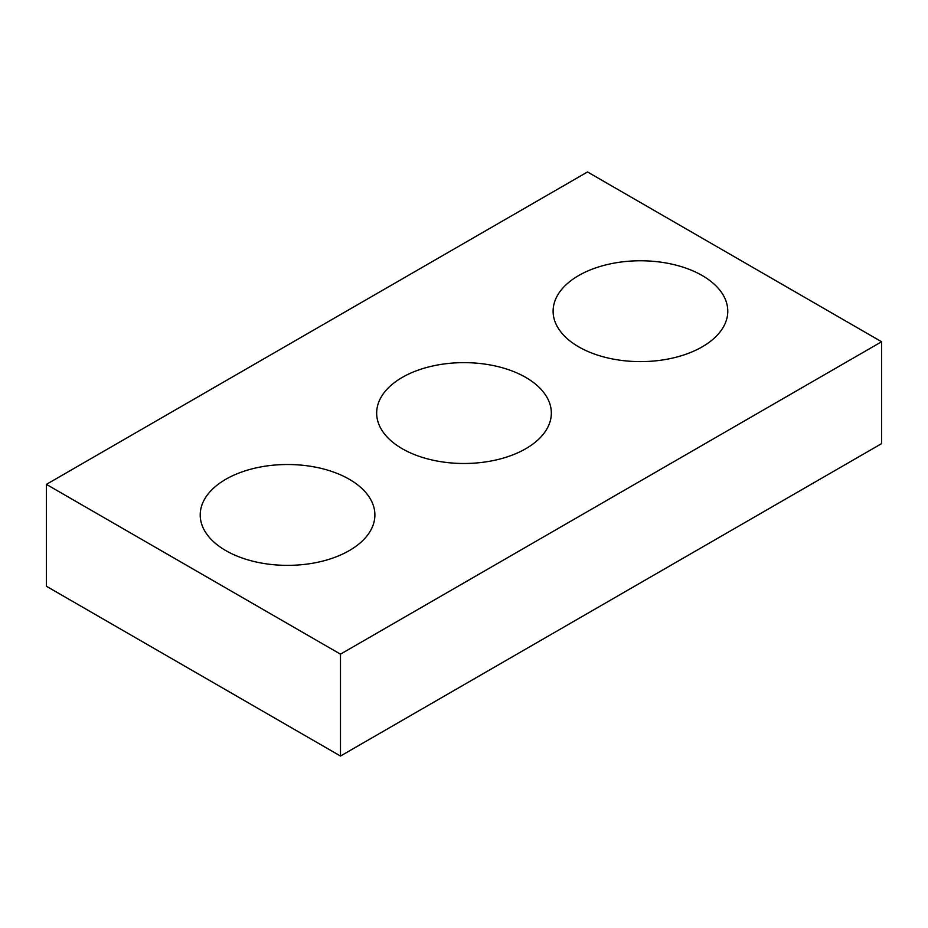<?xml version="1.0" encoding="UTF-8"?>
<svg xmlns="http://www.w3.org/2000/svg" width="928" height="928" viewBox="0 0 928 928"><rect width="100%" height="100%" fill="white"/><g stroke="black" fill="none" stroke-linecap="round" stroke-linejoin="round"><path stroke-width="1.39" d="M881.6 341.748L587.517 171.958L46.4 484.37L46.4 586.252L340.483 756.042L881.6 443.63L881.6 341.748L340.483 654.159L340.483 756.042M46.4 484.37L340.483 654.159M402.242 448.723A87.336 50.425 0 0 0 497.42 459.65A87.336 50.425 0 0 0 551.336 413.064A87.336 50.425 0 0 0 464 362.639A87.336 50.425 0 0 0 376.664 413.064A87.336 50.425 0 0 0 402.242 448.723M225.794 550.594A87.336 50.425 0 0 0 320.972 561.521A87.336 50.425 0 0 0 374.889 514.936A87.336 50.425 0 0 0 287.552 464.51A87.336 50.425 0 0 0 200.216 514.936A87.336 50.425 0 0 0 225.794 550.594M578.689 346.84A87.336 50.425 0 0 0 673.879 357.779A87.336 50.425 0 0 0 727.784 311.193A87.336 50.425 0 0 0 640.448 260.768A87.336 50.425 0 0 0 553.111 311.193A87.336 50.425 0 0 0 578.689 346.84"/></g></svg>
